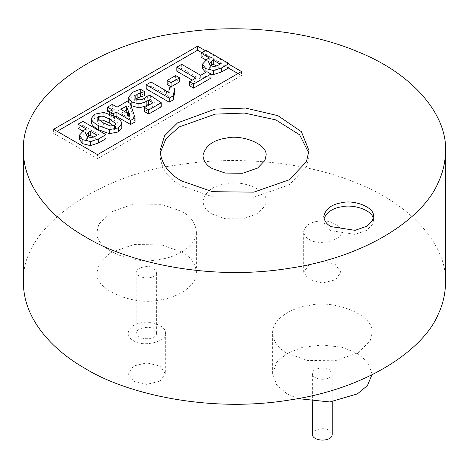<?xml version="1.0" encoding="UTF-8"?>
<svg xmlns="http://www.w3.org/2000/svg" width="469" height="469" viewBox="0 0 469 469"><rect width="100%" height="100%" fill="white"/><g stroke="black" fill="none" stroke-linecap="round" stroke-linejoin="round"><path stroke-width="0.35" stroke-dasharray="2.35 1.76" d="M176.807 71.206L181.691 68.386L200.673 79.343L206.935 75.732L210.997 78.077M181.691 64.329L181.691 68.386M195.784 78.112L195.784 82.163L192.272 80.14M189.535 85.774L195.784 82.163M206.935 71.675L206.935 75.732M200.673 75.286L200.673 79.343M120.844 109.347L120.844 113.398L129.55 118.663L127.474 113.269M124.748 111.604L124.748 115.655M124.355 111.376L120.844 113.398M129.667 114.536L129.667 118.593M129.55 114.606L129.55 118.663M127.509 113.287L127.509 117.344M109.523 113.908L109.523 115.567L112.296 113.967L109.523 112.367M112.296 109.91L112.296 113.967M113.305 115.655L113.305 117.754L109.523 115.567M115.145 116.693L113.305 117.754M130.282 103.438L130.282 107.495L135.054 121.922M126.894 101.486L126.894 105.537L130.282 107.495M117.057 107.161L117.057 111.217L126.894 105.537M112.284 104.405L112.284 108.462L117.057 111.217M107.518 111.206L112.284 108.462M175.623 75.55L175.623 79.607L179.563 81.882M167.163 84.49L175.623 79.607M229.019 64.323L205.358 50.67M445.55 282.344C446.998 248.136 415.393 206.548 357.542 183.391C300.506 159.407 229.423 156.441 179.879 164.689C107.43 172.809 20.46 222.81 23.45 282.291M309.118 239.307C318.345 246.512 343.941 239.823 340.904 231.704C342.147 224.927 326.524 218.982 317.466 221.321C309.528 222.511 304.932 225.976 303.666 231.704C304 235.004 305.817 237.537 309.118 239.307M133.548 340.67C142.775 347.881 168.371 341.192 165.334 333.066C166.577 326.295 150.954 320.345 141.896 322.684C133.958 323.88 129.362 327.339 128.096 333.066C128.43 336.367 130.247 338.899 133.548 340.67M287.169 353.339L307.6 360.456L335.136 360.761L358.726 352.547L370.252 340.488L371.946 333.066C375.259 314.998 333.582 299.146 309.434 305.378C292.375 307.283 271.903 319.067 272.624 333.066C273.527 341.866 278.375 348.619 287.169 353.339M181.831 211.431C190.637 216.156 195.485 222.922 196.376 231.727C197.08 245.721 176.614 257.487 159.566 259.398C135.424 265.624 93.753 249.778 97.054 231.715L98.748 224.282L110.274 212.228L133.864 204.009L161.4 204.314L181.831 211.431M160.14 153.146L160.011 155.679C161.359 168.869 168.635 179.006 181.831 186.087L212.469 196.757L253.782 197.22L289.156 184.897L306.45 166.812L308.989 155.679L308.86 153.146M212.205 214.169L225.173 218.683L242.661 218.876L257.639 213.665L264.962 206.002L266.034 201.295C268.139 189.822 241.676 179.75 226.339 183.707C212.903 185.73 205.111 191.592 202.966 201.295C203.54 206.876 206.618 211.167 212.205 214.169M181.831 251.976C190.637 256.701 195.485 263.467 196.376 272.272C197.08 286.266 176.614 298.032 159.566 299.943C135.424 306.169 93.753 290.329 97.054 272.26L98.748 264.833L110.274 252.773L133.864 244.554L161.4 244.865L181.831 251.976M153.738 268.198L156.646 272.255C156.582 279.964 137.095 279.577 136.784 272.255C135.16 267.922 148.814 264.352 153.738 268.198M297.932 398.603L287.169 393.89L276.71 385.002L272.624 373.617L276.71 362.226L287.169 353.345L302.564 347.3L322.285 344.944L342.007 347.3L357.401 353.345L367.86 362.226L371.946 373.617L371.894 374.878M329.308 369.56L332.216 373.617C332.152 381.326 312.665 380.939 312.354 373.617C310.73 369.285 324.384 365.714 329.308 369.56M133.548 381.215L128.096 373.617L133.548 366.013L146.715 362.865L159.882 366.013L165.334 373.617L159.882 381.215L146.715 384.369L133.548 381.215M309.118 279.852L303.666 272.249L309.118 264.645L322.285 261.497L335.452 264.645L340.904 272.249L335.452 279.852L322.285 283L309.118 279.852M312.354 434.435C310.73 430.102 324.384 426.538 329.308 430.378L332.216 434.441M153.738 329.015L156.646 333.072C156.582 340.781 137.095 340.394 136.784 333.072C135.16 328.74 148.814 325.169 153.738 329.015M53.613 129.292L53.613 133.348L97.505 158.692L97.505 154.635M97.505 158.692L241.471 75.573L241.471 71.517M241.471 75.573L237.959 73.545M228.403 68.028L201.846 52.692M53.613 133.348L57.124 131.32M324.044 218.525L323.792 220.553C324.243 224.95 326.664 228.327 331.061 230.689L355.045 234.4L366.84 230.291L372.603 224.264L373.453 220.553L373.201 218.525M146.181 88.887L151.053 86.073L168.852 96.491M151.053 82.016L151.053 86.073M169.467 87.791L169.467 91.848L174.749 92.182M168.946 90.546L168.946 94.603L169.467 91.848M168.858 92.44L168.852 92.082M168.858 96.491L168.94 94.603M164.39 89.72L164.39 93.771M99.299 120.193L97.611 121.893L98.044 122.995L103.338 126.923L110.197 130.001L114.5 129.655L115.544 128.26L115.11 127.163L113.832 125.909M91.361 122.409L94.72 118.235L103.731 116.488L114.6 120.427C118.669 122.772 121.008 124.883 121.623 126.759L121.788 127.773M210.997 74.471L205.528 72.49M202.514 68.515L207.187 63.133L209.28 61.926L205.827 59.926M205.973 50.312L205.973 54.369L229.019 67.677M201.084 57.189L205.973 54.369M209.28 57.869L209.28 61.926M220.125 64.13L220.125 68.187L216.508 66.094M210.669 65.713L210.669 69.764L214.145 70.69L217.903 69.465L220.125 68.187M209.197 63.567L209.197 67.624L210.745 65.754M210.681 69.758L209.168 67.841L209.168 63.784M152.835 102.834L152.835 106.885L149.652 104.669M144.61 111.634L152.835 106.885M150.367 95.471L150.367 99.528L161.242 106.803M147.383 95.987L147.383 100.044L150.367 99.528M146.099 97.142L146.099 101.198L144.423 102.353L144.423 98.302M147.383 100.044L146.094 101.193M136.221 98.9L134.667 101.017L136.315 103.01C138.642 104.353 141.345 104.136 144.423 102.353M140.442 89.216L140.442 93.272L144.651 95.699M128.242 101.638L132.991 96.139L140.442 93.272M130.986 105.554L128.313 102.301M79.454 139.563L84.133 134.175L86.226 132.967L82.773 130.974M82.913 121.36L82.913 125.416L105.965 138.718M78.03 128.236L82.913 125.416M86.226 128.911L86.226 132.967M97.071 135.172L97.071 139.229L93.454 137.141M87.609 136.755L87.609 140.811L91.092 141.738L94.849 140.512L97.071 139.229M86.144 134.615L86.144 138.666L87.691 136.801M87.627 140.8L86.114 138.883L86.114 134.832M128.547 113.949L128.547 116.324M166.53 91.009L166.53 95.066M115.11 125.153L115.11 127.163M114.5 125.598L114.5 129.655M110.197 125.944L110.197 130.001M103.338 122.872L103.338 126.923M98.044 118.938L98.044 122.995M98.648 119.618L98.648 120.504M121.623 122.702L121.623 126.759M114.6 116.371L114.6 120.427M103.731 112.437L103.731 116.488M94.72 114.178L94.72 118.235M205.909 72.267L205.909 72.713M202.544 64.03L202.544 68.087M207.187 59.076L207.187 63.133M217.903 65.408L217.903 69.465M214.145 66.633L214.145 70.69M136.315 98.953L136.315 103.01M132.991 92.082L132.991 96.139M128.26 97.218L128.26 101.275M79.49 135.078L79.49 139.129M84.133 130.124L84.133 134.175M94.849 136.456L94.849 140.512M91.092 137.681L91.092 141.738M308.989 155.679L308.989 150.608M160.011 155.679L160.011 150.608M266.034 201.295L266.034 155.679M202.966 201.295L202.966 189.57M196.376 272.249L196.376 231.704M97.054 272.249L97.054 231.704M272.624 373.617L272.624 333.066M371.946 333.066L371.946 373.617M128.096 373.617L128.096 333.066M165.334 333.066L165.334 373.617M303.666 272.249L303.666 231.704M340.904 231.704L340.904 272.249M332.216 401.704L332.216 373.617M312.354 401.704L312.354 373.617M156.646 333.072L156.646 272.249M136.784 333.072L136.784 272.249M373.453 220.553L373.453 216.496M323.792 220.553L323.792 216.496M115.544 128.26L115.544 124.209M97.611 121.893L97.611 117.836M134.667 101.017L134.667 96.96"/><path stroke-width="0.7" d="M176.807 67.155L181.691 64.329L200.673 75.286L206.935 71.675L210.997 74.02L193.597 84.068L189.535 81.723L195.784 78.112L176.807 67.155L176.807 71.206L192.272 80.14M189.535 81.723L189.535 85.774L193.597 88.125L193.597 84.068M210.997 74.02L210.997 78.077L193.597 88.125M126.39 106.141L120.844 109.347L129.667 114.536L126.39 106.141L126.39 110.197L124.355 111.376M127.474 113.269L126.39 110.197M109.523 111.511L112.296 109.91L107.518 107.155L112.284 104.405L117.057 107.161L126.894 101.486L130.282 103.438L135.054 117.866L130.57 120.457L116.078 112.097L113.305 113.697L109.523 111.511L109.523 113.908M113.305 113.697L113.305 115.655M116.078 112.097L116.078 116.148L115.145 116.693M130.57 120.457L130.57 124.514L116.078 116.148M135.054 117.866L135.054 121.922L130.57 124.514M107.518 107.155L107.518 111.206L109.523 112.367M175.623 75.55L179.563 77.825L179.563 81.882L171.103 86.765L167.163 84.49L167.163 80.439L175.623 75.55M179.563 77.825L171.103 82.714L171.103 86.765M171.103 82.714L167.163 80.439M331.061 226.633L355.045 230.343L366.84 226.234L372.603 220.207L373.453 216.496C375.106 207.462 354.271 199.536 342.194 202.649C331.612 204.244 325.48 208.857 323.792 216.496C324.243 220.893 326.664 224.276 331.061 226.633M181.831 181.022L212.469 191.692L253.782 192.149L289.156 179.826L306.45 161.741L308.989 150.608L301.385 131.683L277.941 115.673L245.551 108.081L215.218 109.072L177.546 122.896L164.601 135.746L160.011 150.608C161.359 163.804 168.635 173.94 181.831 181.022M85.264 236.769C126.132 262.03 208.682 281.406 289.121 268.309C370.129 256.432 424.838 215.822 438.357 182.148C442.988 172.486 445.386 161.957 445.55 150.572C446.998 116.359 415.393 74.77 357.542 51.613C300.506 27.63 229.423 24.669 179.879 32.912C107.43 41.032 20.46 91.039 23.45 150.52C23.116 186.621 51.959 218.009 85.264 236.769M205.358 50.67L197.578 46.173L53.613 129.292L97.505 154.635L241.471 71.517L229.019 64.323M23.45 282.291C23.116 318.398 51.959 349.786 85.264 368.546C126.132 393.808 208.682 413.183 289.121 400.08C370.129 388.209 424.838 347.593 438.357 313.925C442.988 304.264 445.386 293.735 445.55 282.344M308.86 153.146L299.662 134.843L275.866 119.912L244.413 113.058L215.218 114.137L178.929 127.04L165.821 139.023L160.14 153.146M212.205 168.553L225.173 173.067L242.661 173.266L257.639 168.049L264.962 160.392L266.034 155.679C268.139 144.206 241.676 134.134 226.339 138.091C212.903 140.114 205.111 145.976 202.966 155.679C203.54 161.266 206.618 165.557 212.205 168.553M371.894 374.878L367.432 385.553L357.401 393.89L329.801 401.956L297.932 398.603M332.216 401.704L332.216 434.435C332.152 442.144 312.665 441.763 312.354 434.435L312.354 401.704M237.959 73.545L228.403 68.028M201.846 52.692L197.578 50.23L197.578 46.173M57.124 131.32L197.578 50.23M373.201 218.525C372.239 209.924 352.993 204.079 342.194 206.706C333.008 207.99 326.957 211.929 324.044 218.525M146.181 84.83L146.181 88.887L169.227 102.195L169.227 98.138L146.181 84.83L151.053 82.016L168.852 92.44L168.94 90.546M168.946 90.546L169.467 87.791L174.749 88.125L173.237 95.823L173.237 99.879L169.227 102.195M173.237 95.823L169.227 98.138M174.749 88.125L174.749 92.182L173.237 99.879M113.832 125.909L109.758 123.224L102.951 120.134L99.299 120.193M109.758 119.167L102.951 116.083L98.648 116.447L97.611 117.836L98.044 118.938L103.338 122.872L110.197 125.944L114.5 125.598L115.544 124.209L115.11 123.113L109.758 119.167L109.758 123.224M121.788 123.716L121.788 127.773L118.446 131.93L109.388 133.665L98.484 129.725C94.462 127.404 92.147 125.305 91.525 123.429L91.361 118.352L94.72 114.178L103.731 112.437L114.6 116.371C118.669 118.721 121.008 120.832 121.623 122.702L121.788 123.716L118.446 127.879L109.388 129.608L98.484 125.674C94.462 123.353 92.147 121.248 91.525 119.372L91.361 118.352M205.528 72.49L202.514 68.515L202.544 64.03L207.187 59.076L209.28 57.869L201.084 53.138L201.084 57.189L205.827 59.926M201.084 53.138L205.973 50.312L229.019 63.62L221.655 67.87L213.471 70.508L205.909 68.662L202.514 64.464M229.019 63.62L229.019 67.677L221.655 71.921L213.471 74.565L210.997 74.471M210.669 65.713L214.145 66.633L217.903 65.408L220.125 64.13L213.284 60.179L213.284 64.235L210.745 65.754M213.284 60.179L211.677 61.111L209.197 63.567L209.197 64.077M216.508 66.094L213.284 64.235M210.681 65.701L209.168 63.784M128.313 102.301L128.242 97.587L131.824 102.025L138.941 103.848L146.14 101.861L146.14 105.912L138.941 107.899L130.986 105.554M136.221 98.9L137.124 98.32L137.124 94.269L134.667 96.96L136.315 98.953C138.642 100.296 141.345 100.079 144.423 98.302L147.383 95.987L150.367 95.471L161.242 102.752L148.743 109.969L144.61 107.583L152.835 102.834L148.737 99.973L148.737 104.03L146.135 105.912M148.737 99.973L146.135 101.855M149.652 104.669L148.737 104.03M144.61 107.583L144.61 111.634L148.743 114.02L148.743 109.969M161.242 102.752L161.242 106.803L148.743 114.02M137.124 94.263L140.677 92.704L144.651 91.648L144.651 95.699L140.682 96.755L140.677 92.698M137.124 98.32L140.677 96.755M128.242 97.587L132.991 92.082L140.442 89.216L144.651 91.648M78.03 124.179L82.913 121.36L105.965 134.667L105.965 138.718L98.601 142.969L90.417 145.607L82.855 143.76L79.454 139.563L79.49 135.078L84.133 130.124L86.226 128.911L78.03 124.179L78.03 128.236L82.773 130.974M105.965 134.667L98.601 138.912L90.417 141.556L82.855 139.703L79.454 135.506M86.114 134.832L87.627 136.749L91.092 137.681L94.849 136.456L97.071 135.172L90.23 131.226L90.23 135.283L87.691 136.801M90.23 131.226L88.618 132.152L86.144 134.615L86.144 135.119M93.454 137.141L90.23 135.283M128.547 112.273L128.547 113.949M102.951 116.083L102.951 120.134M115.11 123.113L115.11 125.153M98.648 116.447L98.648 119.618M98.484 125.674L98.484 129.725M91.525 119.372L91.525 123.429M109.388 129.608L109.388 133.665M118.446 127.879L118.446 131.93M205.909 68.662L205.909 72.713M213.471 70.508L213.471 74.565M221.655 67.87L221.655 71.921M211.677 61.111L211.677 65.162M138.941 103.848L138.941 107.899M148.298 100.354L148.298 104.411M131.824 102.025L131.824 106.076M82.855 139.703L82.855 143.76M90.417 141.556L90.417 145.607M98.601 138.912L98.601 142.969M88.618 132.152L88.618 136.209M445.55 150.608L445.55 282.385M23.45 150.608L23.45 282.385M202.966 189.57L202.966 155.679"/></g></svg>
